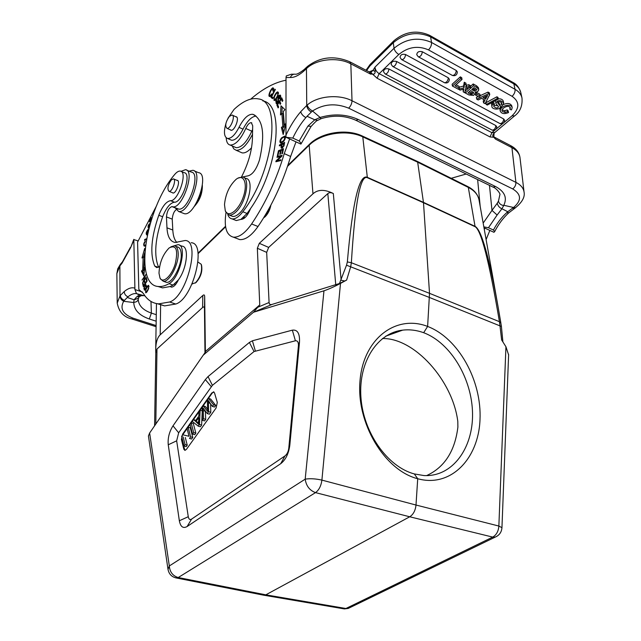 <?xml version="1.0" encoding="UTF-8"?>
<svg xmlns="http://www.w3.org/2000/svg" width="641" height="641" viewBox="0 0 641 641"><rect width="100%" height="100%" fill="white"/><g stroke="black" fill="none" stroke-linecap="round" stroke-linejoin="round"><path stroke-width="0.96" d="M148.44 435.992L149.633 433.004L203.221 355.186L253.459 312.263L323.969 290.798C328.617 289.243 334.121 286.783 340.499 283.41L346.637 280.069L350.667 266.848L351.356 262.738C355.018 202.941 360.346 174.592 367.341 177.693L423.501 202.732L429.518 293.33L351.356 262.738L347.342 261.929C352.582 201.947 359.24 173.743 367.317 177.325L367.341 177.693M342.951 608.67L345.811 608.509M262.938 595.032L265.815 594.832L178.222 577.533L175.498 577.813M134.089 299.82L136.781 296.719L139.105 296.775L140.299 296.102M134.121 299.828L138.352 298.209M139.225 295.757L140.059 294.78M142.406 292.056L134.922 289.54L136.437 293.49L137.11 293.794L135.948 293.578C133.52 293.394 130.868 294.467 128 296.807C125.556 295.757 124.322 293.987 124.29 291.495L120.3 295.485C120.572 297.736 121.942 299.379 124.426 300.397L123.729 301.294L133.737 302.544M123.721 301.262C121.373 300.108 120.131 298.305 119.995 295.846L119.883 265.855L116.862 273.603L117.215 303.129L119.995 295.838M156.172 321.205L149.321 318.986C139.217 315.444 134.033 309.972 133.769 302.56L133.713 302.312C136.317 302.207 137.831 301.142 138.248 299.131M133.713 302.312L134.121 299.796M124.426 300.397L127.271 297.48L134.097 299.788M128 296.807L127.271 297.464M146.396 286.896L145.098 289.131M144.754 289.011L144.361 287.761L145.499 285.574L146.06 286.775M143.888 288.402L144.465 290.213L146.829 286.15M146.493 286.038L145.803 284.668L143.913 288.37L144.602 288.602M144.874 246.056L144.794 245.423M145.539 244.942L144.521 245.319C143.76 244.742 143.985 243.588 145.195 241.857L145.227 241.128C143.576 243.332 143.264 245.014 144.281 246.168L145.435 245.727M150.891 221.289L150.042 221.153L150.843 221.457M150.042 221.153L151.244 217.547M150.915 217.427L149.425 221.922L150.635 222.115M149.657 225.456L148.544 227.275L149.794 223.525C148.223 224.887 147.726 226.409 148.311 228.068L149.081 227.539M146.533 238.773L144.73 239.462L145.731 239.83M144.73 239.462L144.546 240.271L146.388 239.582M147.462 234.197L146.653 233.781L148.456 229.975M147.35 234.718L147.302 234.269M148.672 229.125L147.847 229.646C146.036 232.17 145.723 233.973 146.909 235.063L147.278 235.039M146.02 278.899L146.581 281.151L145.299 283.17L144.802 281.135L144.361 281.832L144.866 283.859L143.72 285.678L143.183 283.506L142.743 284.203L143.4 286.856L147.142 280.934L146.46 278.202L146.02 278.899L146.693 279.131M144.361 281.832L145.026 282.056M142.743 284.203L143.408 284.428M143.496 257.105L144.754 252.658M143.953 274.244L142.671 271.52L143.88 270.117L143.848 268.483M144.882 250.887L144.682 248.42L141.973 257.986L143.159 256.985L144.113 257.329M143.159 256.985L142.719 269.717L141.509 271.119L142.671 271.52M143.88 270.117L142.719 269.717M141.509 271.119L143.744 275.886L144.834 267.257L143.792 268.467L144.642 268.763M143.792 268.467L144.602 255.775M143.272 281.535L145.811 274.564L142.014 280.077L145.082 276.255L142.542 283.226L146.268 277.192L143.624 281.655M146.388 291.807L145.988 291.951C145.371 290.718 146.004 288.851 147.871 286.343L148.319 286.15C148.864 287.553 148.215 289.436 146.388 291.807L146.861 291.967M146.396 292.48L146.372 292.08M148.656 288.562L148.592 285.301C147.654 285.541 146.669 286.968 145.635 289.572L145.707 292.809C146.517 292.745 147.502 291.335 148.656 288.562M194.175 206.578C199.712 200.641 202.436 193.574 202.356 185.353M195.737 204.15C199.047 199.359 201.098 194.047 201.883 188.23M182.917 213.141L184.344 213.693C195.128 216.586 210 173.583 198.518 172.669L194.151 170.859M189.095 171.179L192.805 170.298C204.199 171.163 189.287 214.31 178.583 211.458L175.065 207.708M159 273.258L159.954 277.825C162.71 284.091 171.508 276.287 175.217 263.98C178.294 249.838 176.291 244.477 169.192 247.899C162.846 254.341 159.449 262.794 159 273.258M159.921 277.761L160.354 278.875L163.319 281.263C169.32 282.553 179.119 263.812 178.15 252.69C177.845 248.46 176.555 246.152 174.272 245.775L170.81 246.849M164.969 281.84L166.38 282.328C172.405 283.626 182.204 264.917 181.211 253.804C180.898 249.581 179.6 247.274 177.301 246.889L175.626 246.272M171.227 180.033L173.358 178.863C176.74 179.095 172.221 192.188 169.048 191.355C167.069 189.071 167.798 185.297 171.227 180.033M176.964 180.329L177.277 180.337C180.738 180.578 176.147 193.862 172.902 193.005L172.245 192.629M174.28 245.775L178.022 244.686C187.597 244.63 179.881 278.33 169.008 283.667C165.178 285.854 161.684 286.807 158.527 286.519C133.4 285.582 145.307 209.447 174.336 174.897C176.571 172.141 178.567 170.875 180.313 171.099C188.117 171.588 178.206 201.474 170.506 200.681C166.275 201.45 162.365 206.306 158.784 215.264C151.156 237.29 149.81 254.229 154.753 266.071L156.741 267.609L159.617 266.512M157.998 286.455L162.558 287.897L170.153 286.535L173.078 285.077L178.398 279.869C187.044 268.507 189.351 246.232 182.052 246.176L179.552 245.247M158.575 267.185C153.744 255.286 155.098 238.468 162.638 216.738C166.227 207.804 170.137 202.957 174.392 202.203C182.132 203.021 192.02 173.198 184.175 172.685L181.267 171.492M170.153 286.535L171.411 287.128C173.775 287.064 176.099 284.644 178.398 279.869M174.929 285.277L174.865 283.803M195.088 283.122L196.186 282.369C200.889 276.944 202.66 271.183 201.498 265.07L201.466 264.989M198.005 262.065L201.226 264.292C202.468 270.814 200.577 276.968 195.561 282.753L192.1 283.827M181.01 171.331L185.513 169.697C195.665 170.426 182.228 209.319 172.701 206.787L171.924 206.594C168.871 207.772 167.045 211.21 166.444 216.914L166.964 227.819C167.485 236.681 170.218 241.569 175.169 242.482L185.145 240.503C200.937 240.447 186.876 296.855 169.625 301.991L158.567 303.874C152.197 303.249 147.134 299.78 143.384 293.474L138.841 289.492L137.575 242.13L156.636 205.617M176.868 242.506C174.472 239.942 173.11 235.776 172.798 230.015L172.229 219.126C172.814 213.437 174.64 210.016 177.717 208.854L178.502 209.046C188.109 211.61 201.506 172.854 191.274 172.076L186.715 170.194M157.502 303.754L164.609 305.893L175.738 304.042C193.101 298.986 207.059 242.755 191.154 242.747M137.11 293.794L145.018 295.934M133.737 239.574L138.111 240.912M133.817 239.349L134.922 289.54M122.471 261.8L121.966 263.299L120.5 265.11L121.181 263.515M240.471 152.157L242.074 152.862C244.814 153.327 247.963 151.645 251.528 147.807M252.522 134.281C246.953 145.195 241.489 150.523 236.128 150.266L233.781 148.888L232.25 145.98M270.198 96.43L270.165 95.693M273.202 89.059L273.763 88.642M271.103 95.565L269.933 95.589C268.499 96.094 270.879 89.115 272.818 88.875L272.89 91.07L273.378 91.03L273.226 87.929C271.832 86.767 267.305 96.102 269.581 96.551L271.864 94.419L271.624 93.939L270.598 95.309M229.326 116.454L232.034 115.011C235.824 115.484 230.496 129.434 226.954 128.32C224.799 125.94 225.592 121.982 229.326 116.454M235.736 116.702L236.096 116.734C239.966 117.223 234.558 131.373 230.936 130.235L230.207 129.778M242.627 176.996L246.801 176.083C251.889 175.53 256.104 170.194 259.445 160.098C265.254 134.81 263.163 119.587 253.163 114.427L252.722 114.29C248.187 114.05 243.612 118.401 238.997 127.343C235.055 134.947 231.233 138.656 227.547 138.472C224.11 137.038 223.549 132.118 225.856 123.705M234.406 219.807L236.297 220.552L240.856 219.406L247.065 213.477L250.503 208.629C278.523 168.984 284.973 104.01 262.842 100.925M227.98 118.273L234.021 109.451C243.035 100.99 251.152 97.472 258.371 98.906C282.12 101.158 273.226 173.014 242.811 211.762C238.909 216.834 235.335 219.206 232.074 218.885C230.079 218.549 228.645 217.107 227.779 214.535M240.856 219.406L240.896 219.414C244.469 219.262 247.674 215.664 250.503 208.629M244.413 218.124L244.165 216.818M230.448 139.754L231.553 140.243C235.263 140.435 239.093 136.741 243.035 129.161C247.282 120.869 251.617 116.51 256.055 116.077M276.864 103.505L276.776 102.728M280.213 96.238L280.686 95.789M279.981 98.738L279.58 98.554L279.877 98.906C280.934 96.919 281.006 95.621 280.093 95.02C278.33 95.581 277.649 97.408 278.034 100.493L278.595 100.757M278.058 100.477L276.624 102.656L276.527 99.307L275.806 100.853L276.247 103.658C279.324 104.058 277.753 96.911 279.668 95.982L279.58 98.554M276.624 102.656L277.401 103.025M272.697 98.345L272.153 97.873L272.465 97.256M270.927 97.288L272.529 98.674L273.018 97.72L271.752 96.631L275.358 89.516L275.013 89.227L270.927 97.288L272.153 97.873M276.776 93.129L277.513 92.881C278.266 94.307 277.513 96.43 275.245 99.251L274.468 99.547C273.787 97.945 274.556 95.805 276.776 93.129M274.749 100.389L274.685 99.643M277.865 93.057L278.474 92.616M273.875 97.112L274.092 100.509C275.414 100.357 276.752 98.618 278.122 95.277L277.906 91.911C276.728 91.855 275.382 93.586 273.875 97.112L274.276 97.296M277.377 161.396L277.825 160.971M280.918 156.452L281.808 156.236M280.806 156.404L276.087 160.843L275.854 161.756L280.718 160.603L280.934 159.745L277.112 160.659L281.84 156.212L282.072 155.298L277.208 156.484L276.992 157.333L281.367 156.652M276.087 160.843L277.353 161.404M277.112 160.659L278.29 161.179M277.208 156.484L278.362 156.997M280.582 150.699L279.796 154.361L280.381 154.136L281.167 150.475L282.713 149.89L281.872 153.808L282.473 153.584L283.498 148.792L278.466 150.699L277.409 155.619L278.002 155.394L278.867 151.348L281.07 150.923M282.713 149.89L283.218 150.114M278.466 150.699L279.436 151.132M279.276 102.175L280.197 104.363L280.766 103.521L279.845 101.326L281.319 99.115L282.312 101.446L282.889 100.589L281.671 97.736L276.856 104.956L278.09 107.912L278.659 107.063L277.641 104.627L279.276 102.175L280.429 102.728M281.319 99.115L282.497 99.676M276.856 104.956L278.002 105.501M284.107 126.798L283.114 113.874L281.864 113.289L282.849 126.221L281.423 127.511L282.681 128.088L284.107 126.798L282.849 126.221M283.731 132.302L282.681 128.088M281.848 113.305L282.192 106.975M285.846 123.505L284.332 124.875L283.298 111.558L284.925 109.595L280.982 105.813L280.478 114.955L281.864 113.289M281.423 127.511L283.17 134.522L285.846 124.009M284.332 124.875L285.485 125.412M283.907 146.14L283.442 145.932M283.875 143.56L283.434 145.996L281.96 147.31L282.032 144.481L284.404 143.8M282.32 148.071L282.344 147.486M281.431 144.786C280.918 146.909 280.95 148.055 281.519 148.239L284.003 145.844L284.636 142.398L279.492 144.978L279.34 145.836L281.936 145.018M279.492 144.978L280.309 145.347M285.381 137.511L284.436 137.078C284.933 139.409 283.795 141.108 281.03 142.174L280.862 142.11C280.341 139.778 281.471 138.079 284.251 136.998L285.285 136.717M282.056 142.639L281.03 142.174M281.255 143.039L281.151 142.238M281.583 137.831C279.756 140.291 279.444 142.046 280.63 143.079L283.699 141.349C285.533 138.744 285.846 136.998 284.644 136.108L281.583 137.831L282.088 138.063M250.775 99.099C262.826 88.698 274.572 82.409 286.006 80.221M241.529 176.9C248.307 163.615 251.945 150.867 252.426 138.672L252.698 125.764L251.296 122.679C249.381 122.647 247.538 124.578 245.759 128.456C240.655 139.57 235.455 145.106 230.151 145.05C227.747 144.457 226.433 142.038 226.201 137.791M289.644 138.953L284.251 153.616C276.463 179.736 265.582 203.181 251.609 223.965C245.062 233.204 238.973 237.603 233.34 237.146C226.329 235.215 223.885 227.01 226.009 212.532M234.718 147.053L236.136 147.678C241.481 147.751 246.705 142.254 251.801 131.181L252.626 129.474M236.609 238.404L239.67 239.582C245.343 240.063 251.456 235.704 258.011 226.505C272.008 205.833 282.881 182.485 290.629 156.468L296.006 141.853M300.893 144.089L301.254 143.536L299.187 141.004L292.809 138.079L285.974 137.27L300.893 144.089M480.221 95.974L476.728 94.075L475.558 95.108L479.043 97.007L480.221 95.974L479.885 94.219L476.399 92.32L476.728 94.075M475.558 95.108L475.334 93.947M475.566 93.049L476.399 92.32M509.907 107.087L509.94 109.427L510.42 107.864C508.353 103.938 500.942 108.842 502.063 110.845L502.047 110.34M504.707 110.733L505.06 112.471L507.536 111.614L507.175 109.875L504.707 110.733L502.159 109.907M507.536 111.614L508.521 112.592L508.161 110.853L507.175 109.875M508.521 112.592C504.251 114.282 501.502 113.769 500.268 111.069C499.836 105.733 511.414 102.993 512.175 107.648L511.518 109.883L509.94 109.427M512.175 107.648L511.806 105.901C510.38 103.249 507.536 102.8 503.265 104.555M502.472 105.076L499.916 109.323L500.268 111.069M502.24 111.294L505.06 112.471M476.239 88.891L474.556 89.436M472.754 88.65L474.548 89.444L474.861 91.094L477 89.724L473.931 87.609L471.72 89.572L473.571 90.581L473.266 88.931M473.579 90.573L474.861 91.094M473.17 92.056L471.504 92.857L469.068 91.911M471.504 92.857L471.808 94.499L473.819 92.841L470.566 90.589L468.034 92.833L470.903 94.347L470.598 92.697M470.911 94.339L471.808 94.499M470.486 86.359L473.194 83.955L473.523 85.718L476.92 87.577L478.755 89.444C478.723 91.014 477.553 91.911 475.245 92.144L475.542 92.801L473.595 95.389L468.964 94.964L465.326 93.001L465.054 91.519M473.523 85.718L465.326 93.001M465.118 91.142L468.9 87.777M473.194 83.955L476.583 85.814L478.418 87.681L478.755 89.444M496.03 103.722L495.846 103.217C497.841 99.844 500.445 99.748 503.674 102.937L502.704 105.18L501.342 104.563L501.294 102.408M501.342 104.563L501.831 103.233C500.917 101.823 499.643 101.446 497.993 102.095L497.616 102.768L500.381 106.318C501.158 110.052 492.056 109.867 491.871 106.534L491.551 103.97L491.871 106.534M500.381 106.318L500.028 104.579L498.017 102.071M491.903 105.725L493.001 104.09L494.371 104.683L494.027 102.937L492.657 102.344L493.001 104.09M492.657 102.344L491.559 103.97M494.371 104.683L493.658 106.182C495.813 108.377 497.44 108.561 498.546 106.735L496.919 104.771M497.897 105.781L493.874 105.292M496.887 104.787L496.046 103.722M503.674 102.937L503.313 101.19C502.592 99.459 500.909 98.666 498.265 98.802M495.573 100.605L495.846 103.217M498.329 99.123L497.272 98.546L486.223 104.491L487.296 105.068L498.329 99.123L497.977 97.368L496.919 96.791L497.272 98.546M486.223 104.491L485.886 102.736L496.919 96.791M469.1 86.479L466.576 87.128L466.247 85.365L468.771 84.708L469.1 86.479L470.67 87.336L465.542 88.61L464.845 92.745L463.243 91.879L463.828 89.059L460.014 90.133L458.379 89.027M464.581 84.003L463.948 87.817L463.627 86.046L464.252 82.24L464.581 84.003L466.223 84.908L465.67 87.368L466.576 87.128M463.948 87.817L458.427 89.275M466.223 84.908L465.895 83.138L464.252 82.24M470.67 87.336L470.342 85.573L468.771 84.708M463.243 91.879L463.098 89.259M459.204 87.216L463.627 86.046M459.365 88.138L454.982 85.766L462.025 79.412L460.615 78.643L452.434 86.038L458.227 89.163L459.365 88.138L459.052 86.375L456.088 84.764M462.025 79.412L461.704 77.641L460.294 76.872L460.615 78.643M452.434 86.038L452.129 84.267L460.294 76.872M491.919 129.987L492.208 130.139C494.94 130.74 496.455 129.626 496.759 126.806L495.83 125.564L388.943 68.964C385.722 68.186 383.903 69.1 383.494 71.712L385.089 73.883M499.724 123.441L500.012 123.593C502.784 124.21 504.323 123.08 504.619 120.212L503.698 118.978L396.611 61.488C393.358 60.695 391.523 61.632 391.114 64.3L392.701 66.456M444.293 82.609L444.566 82.753C447.402 83.434 449.012 82.28 449.381 79.308L448.307 77.801L405.585 54.541C402.284 53.748 400.433 54.709 400.032 57.434L401.595 59.557M452.217 75.342L452.49 75.494C455.366 76.183 456.993 75.021 457.362 71.992L456.296 70.494L422.331 51.745C419.006 50.943 417.139 51.929 416.738 54.693L418.277 56.769M485.918 96.302L485.293 97.416L484.484 96.967M485.614 99.059L487.657 95.405L483.018 97.648L485.614 99.059L485.293 97.416M481.535 98.353L484.989 100.228L483.57 102.864L485.101 103.69L489.724 94.604L488.354 93.85L476.728 99.163L478.178 99.948L481.535 98.353M489.724 94.604L489.379 92.841L488.009 92.088L488.354 93.85M483.57 102.864L483.234 101.11L483.995 99.692M476.728 99.163L476.391 97.408L478.234 96.567M488.009 92.088L480.165 95.685M489.468 185.361L491.992 210.392L497.272 203.197C497.841 205.817 499.395 207.676 501.927 208.774L497.112 215.023L491.992 210.392L483.17 223.1M514.795 208.221L512.351 208.309L513.537 207.492L503.826 205.288M311.197 126.293L307.872 126.165L314.763 119.795L320.123 117.431L312.576 111.037L311.35 112.023L307.055 116.293L314.779 119.795L317.495 120.332M513.537 207.46L515.308 207.764M306.454 67.505L305.461 69.573L306.454 68.635L307.408 66.496C320.059 56.841 334.161 55.262 349.73 61.76L350.835 63.844C337.719 56.656 316.125 59.036 306.454 68.635L306.735 105.485L307.231 105.052C307.928 107.528 309.715 109.515 312.568 110.997M311.35 112.023C308.593 110.46 307.055 108.281 306.735 105.485L300.717 111.71C301.382 114.098 303.097 116.053 305.861 117.583C300.877 123.425 296.527 130.251 292.809 138.079M307.055 116.277L305.861 117.583M319.635 117.543L321.125 118.649C333.608 114.923 345.219 115.484 355.971 120.332L355.499 120.107M311.013 126.541C314.715 122.407 316.894 120.372 317.551 120.436L321.47 118.529M320.123 117.447C333.681 113.513 346.404 114.202 358.287 119.506L495.541 186.531C504.667 191.483 507.416 197.74 503.794 205.296L503.73 205.553C500.805 205.056 499.051 203.558 498.466 201.074L497.264 203.173M503.73 205.553L501.919 208.75M512.351 208.309L507.776 211.73L501.927 208.758M483.995 227.747L493.939 232.29L494.708 231.553L493.434 230.023C497.007 223.26 501.406 217.507 506.614 212.756L507.76 211.722M506.614 212.756L508.906 212.716M486.102 239.582L489.852 230.423M484.884 228.156L484.292 229.398M451.208 178.302L466.183 174.015M493.434 230.023L488.458 227.739L483.843 226.874M480.181 206.362L477.641 179.6M393.55 41.104L370.466 64.108L369.833 66.039L393.278 42.707L394.047 48.267C394.64 50.783 396.226 52.85 398.822 54.477L379.192 73.691C376.644 72.064 375.249 69.869 375.009 67.105L373.022 70.334L370.754 72.457M375.145 71.68C375.089 73.715 374.184 74.5 372.445 74.044L370.754 72.449L370.578 74.116L372.445 74.036L377.124 78.242L379.095 73.651M375.185 71.632L373.022 70.334L369.184 71.896M375.129 71.6L375.009 67.105L394.047 48.267C405.753 38.636 418.252 36.697 431.529 42.45C431.697 45.03 430.688 47.514 428.5 49.886C417.996 45.375 408.101 46.905 398.822 54.477M377.124 78.242L490.028 136.942L491.927 132.695M494.091 133.104L493.754 133.665M494.083 133.152L493.802 137.262L495.533 139.129L494.387 137.126M493.626 133.697C492.456 134.987 492.512 136.18 493.802 137.262L490.028 136.942M494.66 132.471L491.879 132.671M294.011 74.188L291.383 74.212L286.303 75.942L286.014 77.553L285.974 137.27M224.494 204.639L225.255 210.512C227.98 218.445 238.644 210.689 243.276 197.003C248.115 183.35 243.66 173.142 236.016 179.416C229.382 185.69 225.536 194.095 224.494 204.639M225.247 210.488L225.6 211.626L229.246 215.072C231.289 215.328 233.58 214.23 236.128 211.77C246.136 202.676 250.623 177.413 242.442 176.956L238.027 178.142M230.968 215.753L232.635 216.418C234.686 216.674 236.986 215.584 239.542 213.141C249.557 204.078 254.02 178.855 245.807 178.382L244.021 177.629M270.198 206.418C268.98 210.913 267.041 214.487 264.388 217.139L263.683 217.756M270.871 205.176C269.941 209.919 268.05 213.757 265.19 216.682L263.603 217.892M382.405 338.52C414.366 337.799 452.706 380.434 457.794 421.369L457.89 427.09C454.926 451.192 444.501 467.361 426.61 475.606M414.318 473.931L423.917 475.55C452.258 477.136 473.106 448.452 472.545 413.613C472.056 378.775 450.871 342.983 423.677 332.703C416.682 330.195 409.767 329.33 402.925 330.115C377.709 332.623 358.471 361.548 360.899 396.963C363.183 432.459 387.26 466.72 414.31 473.939L417.716 478.723L416.001 505.036L321.902 480.109C321.101 485.926 318.97 490.101 315.516 492.617L315.652 492.592M205.344 411.25L203.213 410.649L203.574 418.741L202.428 420.336L202.139 407.428L203.221 405.889L205.368 406.498L207.572 409.23M202.428 420.336L204.583 420.937L205.729 419.334L205.36 411.274M203.574 418.741L205.729 419.334M210.224 403.349L208.453 402.844L208.637 411.65L207.259 413.581L203.061 407.972L203.213 410.657M207.259 413.581L209.415 414.19L210.793 412.259L210.609 403.91M208.637 411.65L210.793 412.259M203.221 405.889L207.644 411.41L207.364 400.056L208.525 398.422L213.557 404.767L212.371 406.426L208.341 400.537L208.453 402.844M212.371 406.426L214.527 407.043L215.713 405.384L210.665 399.039L208.525 398.422M213.557 404.767L215.713 405.384M198.558 422.731L198.029 422.259L198.59 421.457M195.882 421.666L198.614 424.278L198.75 417.636L195.882 421.666L198.029 422.259M197.476 423.1L198.574 423.397M195.817 420.336L193.51 419.599L195.257 421.121L198.798 416.145L198.942 411.931L200.136 410.256L202.211 410.841M200.136 410.256L199.471 424.478L198.253 426.177L192.244 421.377L193.51 419.599M198.253 426.177L200.409 426.762L201.627 425.063L202.236 411.674M199.471 424.478L201.627 425.063M193.694 432.563L195.842 433.14L193.31 423.477L191.17 422.892L193.694 432.563L192.58 434.125L194.728 434.702L195.842 433.14M192.58 434.125L190.065 424.454L191.17 422.892M190.625 436.858L192.773 437.426L190.265 427.755L188.134 427.178L190.625 436.858L189.488 438.46L191.635 439.021L192.773 437.426M189.488 438.46L191.635 439.021M183.182 436.97L185.089 444.606L187.236 445.158L185.313 437.531M185.089 444.606L184.039 446.08L186.178 446.641L187.236 445.158M184.039 446.08L181.619 436.369L182.733 434.79L189.023 436.265L187.084 428.661L188.134 427.178M182.557 435.047L212.171 393.117L213.886 391.923L211.746 392.997L182.637 434.077L181.419 439.494L183.831 449.213L184.937 450.407L181.844 439.606L181.844 437.266M184.937 450.407L186.451 449.333L216.081 408.029L217.307 402.436L214.519 392.885L213.461 391.795M289.82 445.183L288.787 448.171C288.322 451.721 287.048 454.309 284.965 455.935L191.587 519.106C189.888 520.051 188.783 519.258 188.27 516.71L179.344 520.772C180.506 526.814 183.094 528.737 187.108 526.533L280.71 463.691C285.654 459.837 288.69 453.668 289.82 445.183L299.507 341.925C299.844 333.4 297.464 329.474 292.352 330.155L252.41 340.78L249.397 342.438L208.037 376.579L205.344 379.592L173.006 425.824L178.663 432.795L212.403 385.337L254.036 351.548L295.405 340.788C297.56 340.539 298.57 342.206 298.418 345.787L299.507 341.925M288.787 448.171L298.418 345.787M173.006 425.824C169.248 431.81 167.662 438.132 168.246 444.782L176.652 440.824L178.663 432.795M176.652 440.824L188.27 516.71M168.246 444.782L179.344 520.772M362.389 136.052L417.027 161.268L417.668 162.181L423.501 202.732L475.101 226.706C481.135 229.903 489.243 261.56 499.435 321.686L499.988 325.884L429.51 297.496L346.525 265.198L339.466 283.498L272.048 304.419L253.467 312.255L259.749 304.948L257.345 248.259L266.68 252.37L268.667 247.41L259.309 243.332L257.345 248.259M272.048 304.419C270.198 304.94 269.212 304.299 269.084 302.504L266.68 252.37M259.309 243.332L312.96 193.806C317.936 189.335 324.731 189.239 333.32 193.518C331.028 192.372 329.194 192.396 327.823 193.598L268.667 247.41M203.221 355.194L205.384 352.189L204.679 296.703C204.631 294.82 203.998 294.427 202.788 295.509L202.604 307.504C203.806 306.446 204.439 306.855 204.479 308.738L204.968 353.079M205.288 351.605L259.749 304.948M202.604 307.504L156.981 349L155.787 352.887L154.593 425.792M202.788 295.509L160.202 334.826C157.341 337.551 155.851 342.446 155.707 349.513L155.779 353.423M339.466 283.498L346.637 280.069M312.96 193.806L309.178 145.219C320.853 133.232 346.941 129.121 362.79 136.87L417.668 162.181L468.315 187.404C474.46 190.569 478.034 194.768 479.043 199.984M347.342 261.929L346.525 265.198M417.716 478.739C384.336 470.262 356.011 422.731 360.034 380.49C363.567 338.119 396.394 314.274 427.627 326.429L429.518 293.33L499.435 321.686L500.861 322.968M500.821 322.695L498.057 306.654C488.987 256.36 481.319 229.59 475.053 226.353L423.469 202.372L367.317 177.325L362.79 136.87L362.165 135.948C346.396 128.416 321.365 132.35 309.571 144.193L309.178 145.219L287.529 166.356M492.729 537.054L492.721 537.102C496.39 535.003 498.434 531.317 498.858 526.045L505.941 346.741L501.639 339.946L499.988 325.884L501.39 326.429M148.416 435.872L168.006 569.36L169.32 565.955L305.188 479.156C306.19 485.942 309.635 490.429 315.516 492.617L409.727 516.782C413.317 514.491 415.408 510.573 416.001 505.036L498.858 526.045L501.951 527.687C501.574 532.23 499.283 535.395 495.076 537.166L492.721 537.102L345.916 608.501L265.815 594.832L409.727 516.782L492.721 537.102M423.669 332.703L427.627 326.445C458.459 338.208 481.92 380.626 479.997 419.759C478.515 458.988 450.543 487.921 417.716 478.723M505.941 346.741L508.609 354.898M178.238 577.573L178.222 577.533C172.782 575.882 169.817 572.02 169.32 565.955L149.633 433.004M156.1 325.572L133.16 318.208C122.872 314.21 119.715 308.553 123.689 301.254M133.16 318.208L131.573 318.857M138.24 299.195L138.24 299.627C138.728 305.693 143.111 310.18 151.38 313.104L149.321 318.986M150.98 301.454L151.38 313.104L156.284 314.699M121.966 263.299L130.644 247.642L133.777 239.462M147.847 229.646L148.48 229.879M169.008 283.667L173.078 285.077M158.295 267.321L154.753 266.071M162.638 216.738L158.784 215.264M174.392 202.203L170.506 200.681M172.125 206.642L177.918 208.902M172.229 219.126L166.444 216.914M166.964 227.819L172.798 230.015M169.625 301.991L175.738 304.042M130.644 247.642L133.592 240.679M120.5 265.118L119.883 265.855L120.508 264.22L122.231 262.105M134.73 288.105C131.645 287.168 128.168 288.298 124.29 291.495M136.781 296.719L141.781 295.525L142.959 295.749M161.212 287.44L158.143 286.535M247.065 213.477L242.811 211.762M243.091 217.804L244.237 218.26M243.035 129.161L238.997 127.343M254.589 115.084L253.163 114.427M276.263 101.07L275.806 100.853M275.245 99.251L275.782 99.499M280.942 142.15L282.104 142.671M251.801 131.181L245.759 128.456M258.011 226.505L251.609 223.965M290.629 156.468L284.251 153.616M476.92 87.577L476.583 85.814M497.897 102.167L498.193 103.642M388.943 68.964C388.518 72 387.324 73.683 385.345 74.019L492.208 130.139C494.307 129.963 495.517 128.44 495.83 125.564M396.611 61.488C396.186 64.557 394.968 66.255 392.949 66.592L500.012 123.593C502.159 123.425 503.385 121.886 503.698 118.978M405.585 54.541C405.152 57.65 403.91 59.365 401.851 59.693L444.566 82.753C446.681 82.497 447.931 80.846 448.307 77.801M422.331 51.745C421.906 54.878 420.64 56.592 418.533 56.905L452.49 75.494C454.645 75.237 455.911 73.571 456.296 70.494M393.278 42.707L393.87 40.784C404.936 31.569 416.818 29.734 429.51 35.279L430.616 36.89C417.379 31.121 404.928 33.06 393.278 42.707M514.595 115.885L512.015 115.837C519.699 108.321 519.731 101.823 512.103 96.318C514.322 94.163 515.3 91.823 515.035 89.315C518.833 91.511 521.157 94.419 521.99 98.041L520.812 92.641C519.979 89.011 517.664 86.094 513.866 83.891L512.648 82.272L429.911 35.503M513.866 83.891L430.616 36.89L431.529 42.45L515.035 89.315L513.866 83.891M366.604 70.55L369.833 66.039M312.536 110.973C323.641 103.89 335.684 102.945 348.664 108.153L512.72 188.935C521.453 194.311 521.734 200.489 513.569 207.476M512.72 188.935C514.907 187.212 515.973 185.017 515.909 182.364C520.74 184.856 523.449 188.053 524.042 191.971C525.115 196.955 522.223 202.244 515.364 207.812M307.231 105.028C317.295 95.974 338.865 93.874 352.013 100.757C351.885 103.61 350.763 106.077 348.664 108.153M350.13 61.969L369.432 72.024L370.578 74.108L350.835 63.844L352.013 100.757L515.909 182.364L511.935 147.662L510.548 145.579L494.628 137.286M358.287 119.506L355.971 120.332L493.065 187.108L495.541 186.531M492.528 186.851L493.065 187.108C496.711 188.246 500.773 194.279 499.884 194.64L498.466 201.074M497.112 215.023L488.458 227.739M520.011 157.838L519.979 157.534C519.378 153.511 516.694 150.218 511.935 147.662L495.533 139.129L494.403 137.142M379.176 73.683L491.871 132.663M491.847 132.647L494.948 130.067M496.094 129.105L502.792 123.521M503.954 122.551L512.015 115.837M512.103 96.318L428.5 49.886M295.669 74.244C293.233 73.859 291.455 74.941 290.325 77.497C294.099 77.641 298.41 75.662 303.249 71.576L304.451 69.244M303.249 71.576L305.461 69.565M299.187 141.004L307.872 126.165M300.717 111.71C294.98 118.489 290.012 126.421 285.798 135.507M286.014 77.553L290.325 77.497M207.059 410.657L207.62 410.809M181.844 439.606L181.419 439.494M183.831 449.213L184.263 449.317M182.637 434.077L183.062 434.189M212.171 393.117L211.746 392.997M191.587 519.106L187.108 526.533M280.71 463.691L284.965 455.935M295.405 340.788L292.352 330.155M252.41 340.78L255.318 350.859M254.036 351.548L249.397 342.438M208.037 376.579L212.403 385.337M211.258 386.603L205.344 379.592M323.969 290.798L305.188 479.156C310.028 478.378 315.596 478.699 321.902 480.109L340.499 283.41M269.084 302.504L257.442 307.416M335.748 284.852L327.823 193.598M204.479 308.738L204.679 296.703M156.981 349L155.803 424.046M160.627 304.563L160.202 334.826M315.516 492.617L178.222 577.533M344.81 281.03L341.124 280.229M333.32 193.518L341.14 280.205M225.6 226.81L198.061 253.684M475.101 226.706L468.315 187.404L467.642 186.491L417.259 161.38M502.905 341.949L501.398 326.341L498.081 306.775M345.916 608.501L348.215 608.437L350.066 607.532M496.839 536.325L348.215 608.437L344.377 608.918L264.356 595.297M136.437 293.49L141.781 295.525L139.089 296.775L138.256 299.099M156.084 326.702L131.87 318.954C123.833 317.159 118.946 311.887 117.215 303.129M138.256 299.075L138.24 299.627M122.447 261.824L130.419 247.338M146.444 285.894L145.499 285.574M145.443 245.655L144.521 245.319M149.097 227.483L148.544 227.275M146.685 292.184L145.988 291.951M149.113 286.423L148.319 286.15M184.344 213.693L178.583 211.458M159.954 277.825L160.354 278.875M163.319 281.263L166.38 282.328M169.048 191.355L173.222 193.013M173.759 179.031L177.934 180.722M177.277 180.337L177.693 180.506M158.527 286.519L162.558 287.897M196.186 282.369L195.561 282.753M192.124 283.771L192.637 283.955M172.701 206.787L178.502 209.046M171.924 206.594L177.717 208.854M158.567 303.874L164.609 305.893M138.152 296.102L138.095 294.123M120.244 264.541L117.736 268.835L116.862 273.603M242.074 152.862L236.128 150.266M273.787 89.339L272.978 88.947M270.75 95.974L269.933 95.589M226.954 128.32L231.289 130.259M232.483 115.22L236.817 117.191M236.096 116.734L236.553 116.942M236.297 220.552L232.074 218.885M231.553 140.243L227.547 138.472M252.722 114.29L255.118 115.396M280.734 96.495L279.668 95.982M278.539 93.378L277.513 92.881M275.342 99.964L274.468 99.547M282.841 147.71L281.96 147.31M230.151 145.05L236.136 147.678M251.296 122.679L251.793 122.904M233.34 237.146L239.67 239.582M475.542 92.801L475.422 92.144M521.99 98.041C522.615 105.973 520.043 112.015 514.266 116.157L494.123 133.096M513.08 82.513C516.63 84.243 519.21 87.617 520.812 92.641M370.137 64.429L366.011 70.246M515.372 207.828L508.625 212.964C503.121 218.004 498.474 224.206 494.708 231.553M511.013 145.819C516.229 148.68 519.218 152.59 519.979 157.534L524.042 191.971M304.459 69.244L306.967 66.912M303.906 69.717C300.06 72.681 297.336 74.196 295.733 74.26M311.021 126.533L301.254 143.536M225.255 210.512L225.6 211.626M229.246 215.072L232.635 216.418M246.833 213.782L247.819 214.182M264.717 217.099L263.876 217.595M385.802 336.14L402.644 330.147M155.707 349.513L156.46 303.578M168.006 569.36C168.968 574.224 171.884 577.116 176.74 578.054L264.26 595.297M198.005 253.171L225.52 226.297M287.841 165.426L309.379 144.393M467.882 186.611C474.116 189.824 477.841 194.303 479.051 200.04M498.057 306.654L479.035 199.944M508.625 354.497L501.951 527.687"/></g></svg>
